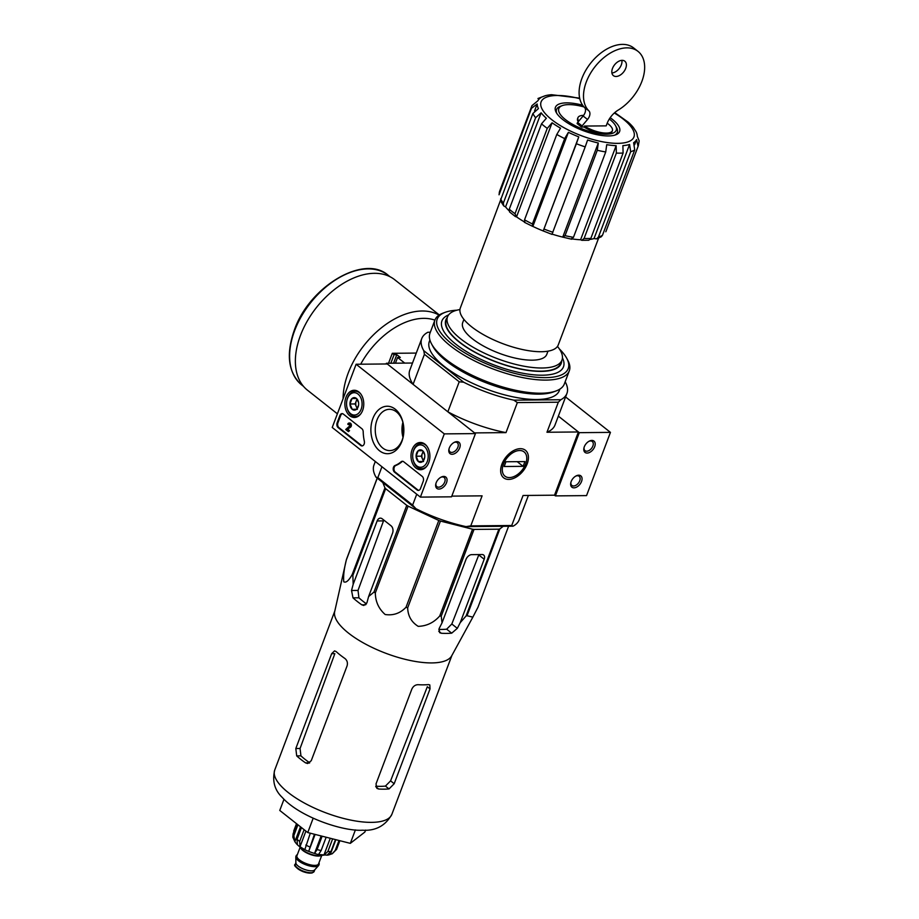 <?xml version="1.0" encoding="UTF-8"?>
<svg xmlns="http://www.w3.org/2000/svg" width="919" height="919" viewBox="0 0 919 919"><rect width="100%" height="100%" fill="white"/><g stroke="black" fill="none" stroke-linecap="round" stroke-linejoin="round"><path stroke-width="1.38" d="M621.887 60.355A9.201 5.778 -51.7 0 1 619.222 68.511A9.201 5.778 -51.7 0 1 611.916 72.98M609.32 118.999A30.683 10.764 -159.3 0 1 615.558 125.685A30.683 10.764 -159.3 0 1 606.264 134.208A30.683 10.764 -159.3 0 1 569.068 122.193A30.683 10.764 -159.3 0 1 562.348 105.582A30.683 10.764 -159.3 0 1 584.047 106.949M584.013 127.017L581.497 127.04L577.098 123.56A1.804 1.137 -51.7 0 1 577.66 122.445L583.117 115.989A7.214 4.538 -51.7 0 0 584.369 107.293A38.621 24.25 -51.7 0 1 591.56 62.044A38.621 24.25 -51.7 0 1 633.605 47.903L638.016 51.384A38.621 24.25 -51.7 0 1 642.45 79.804A38.621 24.25 -51.7 0 1 618.142 110.131A18.047 11.327 -51.7 0 0 607.068 123.537L606.184 125.869L584.381 126.064L584.013 127.017A18.403 6.456 -159.3 0 0 601.313 133.623A18.403 6.456 -159.3 0 0 612.02 131.658L612.376 130.716A18.403 6.456 20.7 0 0 607.195 123.192M578.212 121.79A18.403 6.456 -159.3 0 1 577.58 118.643L577.936 117.701A18.403 6.456 20.7 0 0 578.763 121.136M584.381 126.064A18.403 6.456 20.7 0 0 601.669 132.669A18.403 6.456 20.7 0 0 612.376 130.716M583.634 115.335A18.403 6.456 20.7 0 0 577.936 117.701M614.765 112.612L628.114 122.089A53.049 18.621 -159.3 0 1 633.352 127.5L636.063 131.704A53.049 18.621 -159.3 0 1 637.304 136.334L639.164 140.917L638.303 145.822A56.84 19.954 -159.3 0 1 638.05 146.42L636.58 139.573A53.049 18.621 -159.3 0 1 633.628 142.698L634.719 149.946A56.84 19.954 -159.3 0 1 630.675 151.727L629.584 144.478A53.049 18.621 -159.3 0 1 622.887 145.627L623.105 153.025A56.84 19.954 -159.3 0 1 619.854 153.151A56.84 19.954 -159.3 0 1 616.362 153.094L616.132 145.684A53.049 18.621 -159.3 0 1 606.724 144.685L605.724 151.957A56.84 19.954 -159.3 0 1 597.293 150.279L598.292 143.008A53.049 18.621 -159.3 0 1 587.597 140.01L585.196 146.891A56.84 19.954 -159.3 0 1 576.374 143.732L578.763 136.862A53.049 18.621 -159.3 0 1 568.401 132.325L532.859 226.407A53.049 18.621 -159.3 0 0 543.221 230.945L552.009 234.402M537.948 98.517L544.887 95.852A53.049 18.621 -159.3 0 1 551.584 94.703L579.659 98.138M499.235 193.656A56.84 19.954 -159.3 0 1 499.706 191.003L499.04 194.782L531.492 108.293A56.84 19.954 -159.3 0 1 531.963 105.639L537.891 100.768A53.049 18.621 -159.3 0 1 540.843 97.644L537.96 98.54M598.591 238.17L558.235 344.981A52.337 18.369 -159.3 0 1 541.234 351.724A52.337 18.369 -159.3 0 1 485.634 335.872A52.337 18.369 -159.3 0 1 460.327 307.98L532.894 113.508L538.408 108.626A53.049 18.621 -159.3 0 1 537.178 104.008L534.559 110.935M524.898 222.283L524.531 219.813L556.788 134.45L560.533 128.166A53.049 18.621 -159.3 0 1 552.089 122.778L516.535 216.861A53.049 18.621 -159.3 0 0 524.14 221.755M578.763 136.862L543.221 230.945M598.292 143.008L562.738 237.102A53.049 18.621 -159.3 0 1 552.17 234.138M616.132 145.684L580.59 239.779A53.049 18.621 -159.3 0 1 572.457 238.963M629.584 144.478L594.03 238.561A53.049 18.621 -159.3 0 1 590.285 239.388M636.58 139.573L634.661 144.651M515.41 216.574L509.563 211.956L509.264 209.199L541.521 123.835L546.357 118.252A53.049 18.621 -159.3 0 1 541.119 112.83L505.565 206.913A53.049 18.621 -159.3 0 0 509.011 210.681M562.738 237.102L571.744 239.239M568.401 132.325L564.668 138.608L532.411 223.972L532.859 226.407M552.089 122.778L547.253 128.361L514.996 213.725L516.535 216.861M541.119 112.83L535.605 117.724L503.348 203.076L503.704 205.867L505.565 206.913M594.03 238.561L596.534 238.906L598.418 237.091L630.675 151.727M580.59 239.779L581.842 240.307L584.105 238.446L616.362 153.094M605.793 231.772A56.84 19.954 -159.3 0 0 606.058 231.186L638.05 146.42M596.534 238.906L601.256 236.803L602.462 235.298L634.719 149.946M581.842 240.307L588.792 240.25L590.848 238.389L623.105 153.025M562.796 237.182L565.036 235.643L597.293 150.279M571.227 238.848L573.467 237.32L605.724 151.957M543.198 231.002L576.374 143.732M552.032 234.161L585.196 146.891M524.393 222.306L532.779 226.442M515.41 216.562L516.409 216.861M537.178 104.008L531.492 108.293M547.977 351.173L546.771 354.378A44.939 15.772 -159.3 0 1 532.181 360.168A44.939 15.772 -159.3 0 1 484.428 346.555A44.939 15.772 -159.3 0 1 462.705 322.615L463.911 319.41M503.256 526.277L499.81 528.953L467.024 615.73L472.848 617.143L451.688 655.833A62.618 21.976 -159.3 0 1 431.804 662.921A62.618 21.976 -159.3 0 1 366.555 644.633A62.618 21.976 -159.3 0 1 334.677 611.617L346.371 559.751A70.016 24.572 -159.3 0 1 346.44 559.476L377.181 478.11M472.848 617.143L477.995 607.195L508.598 526.231M467.024 615.73A70.016 24.572 -159.3 0 1 466.094 615.948L460.224 622.657L484.187 559.246A5.411 3.4 128.3 0 0 483.647 555.03A5.411 3.4 128.3 0 0 482.084 554.536L471.7 554.639A5.411 3.4 128.3 0 0 466.013 559.407L442.05 622.818L439.156 628.516L439.615 632.651L441.315 633.26A67.386 23.653 20.7 0 0 451.7 633.168L457.329 628.343L460.224 622.657M499.81 528.953A70.016 24.572 -159.3 0 1 498.879 529.183L474.02 529.413L441.235 616.178L442.05 622.818M441.235 616.178A70.016 24.572 -159.3 0 1 439.741 615.971C433.837 622.634 426.657 626.092 418.202 626.344C411.448 622.14 407.933 615.971 407.668 607.827A70.016 24.572 -159.3 0 1 406.026 607.241C400.247 613.306 393.298 615.73 385.176 614.512C378.743 608.849 375.457 601.646 375.32 592.916A70.016 24.572 -159.3 0 1 373.964 592.112L368.611 596.546L392.562 533.135A5.411 3.756 -90.5 0 0 391.046 525.783L382.235 518.821A5.411 3.756 -90.5 0 0 380.397 518.144A5.411 3.756 -90.5 0 0 377.135 520.947L353.172 584.358L351.529 590.492L352.988 597.844A67.386 23.653 20.7 0 0 361.799 604.817L363.821 605.483L366.957 602.68L368.611 596.546M474.02 529.413A70.016 24.572 -159.3 0 1 472.538 529.206L440.454 521.062A70.016 24.572 -159.3 0 1 438.811 520.476L408.105 506.151A70.016 24.572 -159.3 0 1 406.749 505.347L385.647 488.678L352.862 575.443L353.172 584.358M352.862 575.443A70.016 24.572 -159.3 0 1 352.161 574.628C348.772 580.67 345.981 583.06 343.763 581.784C343.235 576.064 344.074 568.827 346.302 560.085A70.016 24.572 -159.3 0 1 346.371 559.751M484.187 559.246L478.765 554.973L451.826 624.001L446.657 629.182L451.7 633.168M385.647 488.678A70.016 24.572 -159.3 0 1 384.946 487.863L382.809 482.544M352.988 597.844L358.915 597.798L358.019 590.435L383.51 520.889L377.135 520.947M498.879 529.183L466.094 615.948M472.538 529.206L439.741 615.971M440.454 521.062L407.668 607.827M438.811 520.476L406.026 607.241M408.105 506.151L375.32 592.916M406.749 505.347L373.964 592.112M384.946 487.863L352.161 574.628M377.261 478.167L346.302 560.085M386.118 363.97L386.394 363.269L413.079 384.349L424.429 354.32L459.213 381.787L447.863 411.815L474.56 432.906L506.001 432.619L517.351 402.579L558.315 402.212L546.966 432.252L578.407 431.964L558.35 416.123L579.292 432.665L610.446 432.378L565.599 396.962M578.407 431.964L554.513 495.192L555.398 495.892L586.552 495.605L610.446 432.378M375.308 461.499L373.976 465.025A77.598 27.237 20.7 0 0 375.974 477.145L415.893 508.678A77.598 27.237 20.7 0 0 466.036 526.621L513.055 526.196A77.598 27.237 20.7 0 0 519.143 519.89L528.391 495.433M375.974 477.145L377.847 477.616L412.631 505.082L415.893 508.678M377.847 477.616L381.948 466.737M412.631 505.082L416.732 494.215M386.394 363.269L412.516 363.028M527.161 463.934A17.553 11.028 128.3 0 0 513.985 450.39A17.553 11.028 128.3 0 0 501.131 466.68A17.553 11.028 128.3 0 0 509.781 479.362A17.553 11.028 128.3 0 0 527.161 463.934M451.815 496.122L482.107 495.846L470.758 525.875L511.722 525.507L523.072 495.479L554.513 495.192M424.429 354.32L423.762 350.69A77.598 27.237 20.7 0 1 421.752 338.571A77.598 27.237 20.7 0 1 427.852 332.264L430.322 332.241M423.762 350.69L463.681 382.224A77.598 27.237 20.7 0 0 513.824 400.156L560.831 399.731A77.598 27.237 20.7 0 0 566.931 393.424A77.598 27.237 20.7 0 0 565.174 381.741M463.681 382.224L459.213 381.787M546.966 432.252A77.598 27.237 20.7 0 0 554.984 425.049L566.931 393.424M560.831 399.731L558.315 402.212M447.863 411.815A77.598 27.237 20.7 0 0 506.001 432.619M517.351 402.579L513.824 400.156M421.752 338.571L409.805 370.185A77.598 27.237 20.7 0 0 413.079 384.349M511.722 525.507L513.055 526.196M466.036 526.621L470.758 525.875M403.269 423.82A28.512 19.804 -90.5 0 0 403.372 435.847M557.477 346.417A61.171 21.47 -159.3 0 1 561.957 360.122A61.171 21.47 -159.3 0 1 542.095 368.002A61.171 21.47 -159.3 0 1 477.099 349.473A61.171 21.47 -159.3 0 1 447.507 316.871A61.171 21.47 -159.3 0 1 459.937 309.565M561.957 360.122L560.762 363.281A61.171 21.47 -159.3 0 1 540.9 371.161A61.171 21.47 -159.3 0 1 475.904 352.632A61.171 21.47 -159.3 0 1 446.312 320.03L447.507 316.871M561.704 360.788A61.642 21.631 -159.3 0 1 541.188 371.391A61.642 21.631 -159.3 0 1 472.596 350.989A61.642 21.631 -159.3 0 1 447.254 317.537M283.994 799.254L279.767 810.443L307.762 832.557L350.323 843.355L364.877 832.04L365.613 830.098M350.323 843.355L355.389 829.926M307.762 832.557L313.172 818.232M438.811 629.4A59.184 20.769 20.7 0 0 446.657 629.182M358.915 597.798A59.184 20.769 20.7 0 0 366.463 603.863M430.035 688.882L427.324 686.746L390.586 780.874L385.44 786.078L389.036 788.927L394.194 783.723L430.035 688.882L429.816 684.931L428.461 684.598A62.618 21.976 -159.3 0 1 423.521 684.839A62.618 21.976 -159.3 0 1 418.076 684.689C415.331 684.758 413.263 686.217 411.861 689.043L376.02 783.884L376.882 788.353L378.651 789.019A62.618 21.976 20.7 0 0 384.096 789.168A62.618 21.976 20.7 0 0 389.036 788.927M375.722 786.216A56.771 19.919 20.7 0 0 385.44 786.078M336.124 651.56L334.55 650.893L331.656 653.685L295.815 748.525L296.699 755.889A62.618 21.976 20.7 0 0 305.522 762.85L307.624 763.517L311.242 760.714L347.083 665.873C347.887 662.829 347.175 660.382 344.947 658.521A62.618 21.976 -159.3 0 1 336.124 651.56M296.699 755.889L300.938 755.855L300.065 748.491L334.838 653.662L331.656 653.685M300.938 755.855A56.771 19.919 20.7 0 0 309.726 762.793M610.193 117.689A34.29 12.027 -159.3 0 1 615.661 134.863A34.29 12.027 -159.3 0 1 608.458 135.943A34.29 12.027 -159.3 0 1 556.19 112.394A34.29 12.027 -159.3 0 1 582.635 105.214M556.799 113.393A32.487 11.396 -159.3 0 1 560.268 106.351L562.348 105.582M615.558 125.685L616.603 127.638A32.487 11.396 -159.3 0 1 614.547 135.219M612.479 68.465A9.201 5.778 -51.7 0 1 624.805 61.182A9.201 5.778 -51.7 0 1 623.633 71.992A9.201 5.778 -51.7 0 1 613.398 75.634A9.201 5.778 -51.7 0 1 612.479 68.465M581.497 127.04A1.804 1.137 -51.7 0 1 582.06 125.926L587.528 119.47A7.214 4.538 -51.7 0 0 588.78 110.774A38.621 24.25 -51.7 0 1 595.971 65.525A38.621 24.25 -51.7 0 1 638.016 51.384M588.78 110.774L584.369 107.293M332.23 427.473L356.112 364.246L444.291 433.883L420.397 497.11L332.23 427.473M444.291 433.883L475.445 433.596L387.267 363.958L356.112 364.246M449.299 448.012A7.214 4.538 128.3 0 0 448.977 449.046A7.214 4.538 128.3 0 0 453.549 454.055A7.214 4.538 128.3 0 0 460.201 445.646A7.214 4.538 128.3 0 0 454.262 442.349A7.214 4.538 128.3 0 0 449.299 448.012M436.157 482.785A7.214 4.538 128.3 0 0 435.836 483.819A7.214 4.538 128.3 0 0 440.419 488.828A7.214 4.538 128.3 0 0 447.059 480.419A7.214 4.538 128.3 0 0 441.12 477.133A7.214 4.538 128.3 0 0 436.157 482.785M475.445 433.596L451.551 496.823L420.397 497.11M402.579 435.595A23.745 16.496 89.5 0 1 402.476 424.096M339.904 415.48L337.158 422.751A3.607 2.504 89.5 0 0 338.169 427.645L360.753 445.485A3.607 2.504 89.5 0 0 361.983 445.933A3.607 2.504 89.5 0 0 364.338 441.269A36.094 25.066 89.5 0 1 363.2 431.792A3.607 2.504 89.5 0 0 361.891 428.736L343.304 414.055A3.607 2.504 89.5 0 0 342.075 413.607A3.607 2.504 89.5 0 0 339.904 415.48L340.685 415.468A3.607 2.504 89.5 0 1 342.465 413.653M394.504 472.136L417.088 489.976A3.607 2.504 89.5 0 0 418.306 490.424A3.607 2.504 89.5 0 0 420.488 488.552L423.234 481.28A3.607 2.504 89.5 0 0 422.223 476.387L403.636 461.706A3.607 2.504 89.5 0 0 402.407 461.258A3.607 2.504 89.5 0 0 401.155 461.752A36.094 25.066 89.5 0 1 395.021 465.496A3.607 2.504 89.5 0 0 393.206 468.552A3.607 2.504 89.5 0 0 394.504 472.136L395.273 472.136A3.607 2.504 89.5 0 1 393.975 468.541A3.607 2.504 89.5 0 1 395.802 465.485L395.021 465.496M401.879 441.43A23.745 16.496 89.5 0 1 375.986 447.036A23.745 16.496 89.5 0 1 378.869 409.552A23.745 16.496 89.5 0 1 403.246 423.67A23.745 16.496 89.5 0 1 403.361 435.997A23.745 16.496 89.5 0 1 401.879 441.43M362.626 410.425A13.601 9.454 89.5 0 1 354.596 417.467A13.601 9.454 89.5 0 1 344.855 403.946A13.601 9.454 89.5 0 1 354.343 390.265A13.601 9.454 89.5 0 1 362.626 410.425M428.748 462.659A13.601 9.454 89.5 0 1 420.718 469.701A13.601 9.454 89.5 0 1 410.988 456.18A13.601 9.454 89.5 0 1 420.477 442.487A13.601 9.454 89.5 0 1 428.748 462.659M403.43 435.583A20.655 14.348 89.5 0 1 402.212 439.925A20.655 14.348 89.5 0 1 389.782 450.609A20.655 14.348 89.5 0 1 375.251 430.092A20.655 14.348 89.5 0 1 389.415 409.311A20.655 14.348 89.5 0 1 403.326 424.084M403.016 437.387A20.655 14.348 89.5 0 1 402.499 435.204A20.655 14.348 89.5 0 1 402.407 424.475A20.655 14.348 89.5 0 1 402.89 422.292M418.696 490.378A3.607 2.504 89.5 0 1 417.858 489.965L395.273 472.136M402.798 461.292A3.607 2.504 89.5 0 0 401.925 461.752A36.094 25.066 89.5 0 1 395.802 465.485M362.373 445.887A3.607 2.504 89.5 0 1 361.535 445.485L338.95 427.645A3.607 2.504 89.5 0 1 337.939 422.74L340.685 415.468M349.496 424.279A1.08 0.747 89.5 0 0 349.231 424.681L348.45 424.681A1.08 0.747 89.5 0 1 349.829 424.9A1.08 0.747 89.5 0 1 349.53 426.117L345.716 429.506L348.404 431.631L348.76 430.678L346.888 429.196L350.679 427.059L347.658 429.196L349.542 430.666L348.404 431.631M349.542 430.666L348.76 430.678M347.658 429.196L346.888 429.196M349.484 423.108A2.171 1.505 89.5 0 1 349.863 423.039A2.171 1.505 89.5 0 1 351.334 424.612A2.171 1.505 89.5 0 1 350.679 427.059M348.45 424.681L347.784 424.164A2.171 1.505 89.5 0 1 349.094 423.039A2.171 1.505 89.5 0 1 350.553 424.624A2.171 1.505 89.5 0 1 349.898 427.059M435.962 483.36A5.847 3.676 128.3 0 0 436.893 486.668A5.847 3.676 128.3 0 0 443.395 484.359A5.847 3.676 128.3 0 0 444.141 477.489A5.847 3.676 128.3 0 0 440.706 477.352M449.104 448.587A5.847 3.676 128.3 0 0 450.034 451.895A5.847 3.676 128.3 0 0 456.536 449.586A5.847 3.676 128.3 0 0 457.283 442.717A5.847 3.676 128.3 0 0 453.848 442.579M358.548 405.279L356.583 409.219L352.241 409.346L349.967 403.992L352.034 398.513L356.377 398.387L358.513 402.373M356.583 409.219A6.249 4.342 89.5 0 1 352.241 409.346A6.249 4.342 89.5 0 1 349.967 403.992A6.249 4.342 89.5 0 1 352.034 398.513A6.249 4.342 89.5 0 1 356.377 398.387A6.249 4.342 89.5 0 1 358.49 402.2A6.249 4.342 89.5 0 1 358.651 403.74A6.249 4.342 89.5 0 1 358.525 405.451A6.249 4.342 89.5 0 1 356.583 409.219M361.144 409.265A11.189 7.777 89.5 0 1 353.459 414.974A11.189 7.777 89.5 0 1 346.831 406.841A11.189 7.777 89.5 0 1 346.785 401.029A11.189 7.777 89.5 0 1 357.146 393.481A11.189 7.777 89.5 0 1 361.144 409.265M360.857 413.745A12.636 8.776 89.5 0 1 355.469 416.491A12.636 8.776 89.5 0 1 346.911 407.209L346.831 406.841M346.785 401.029L346.842 400.65A12.636 8.776 89.5 0 1 355.239 391.23A12.636 8.776 89.5 0 1 360.673 393.872M357.319 408.197A5.411 3.756 89.5 0 1 356.296 406.623A5.411 3.756 89.5 0 1 356.193 401.212L355.159 403.946L357.1 408.518M356.974 399.145L356.193 401.212A5.411 3.756 89.5 0 1 357.227 399.489M356.457 398.478L352.034 398.513M355.159 403.946L349.967 403.992M357.434 409.3L352.241 409.346M424.681 457.501L422.717 461.441L418.375 461.568L416.1 456.215L418.168 450.747L422.51 450.62L424.647 454.595M422.717 461.441A6.249 4.342 89.5 0 1 418.375 461.568A6.249 4.342 89.5 0 1 416.1 456.215A6.249 4.342 89.5 0 1 418.168 450.747A6.249 4.342 89.5 0 1 422.51 450.62A6.249 4.342 89.5 0 1 424.624 454.434A6.249 4.342 89.5 0 1 424.785 455.962A6.249 4.342 89.5 0 1 424.647 457.673A6.249 4.342 89.5 0 1 422.717 461.441M427.278 461.487A11.189 7.777 89.5 0 1 419.581 467.208A11.189 7.777 89.5 0 1 412.964 459.063A11.189 7.777 89.5 0 1 412.907 453.251A11.189 7.777 89.5 0 1 423.28 445.704A11.189 7.777 89.5 0 1 427.278 461.487M426.99 465.967A12.636 8.776 89.5 0 1 421.591 468.713A12.636 8.776 89.5 0 1 413.033 459.443L412.964 459.063M412.907 453.251L412.976 452.883A12.636 8.776 89.5 0 1 421.361 443.452A12.636 8.776 89.5 0 1 426.807 446.094M423.441 460.43A5.411 3.756 89.5 0 1 422.43 458.845A5.411 3.756 89.5 0 1 422.326 453.435L421.293 456.169L423.234 460.741M423.108 451.367L422.326 453.435A5.411 3.756 89.5 0 1 423.36 451.711M422.579 450.701L418.168 450.747M421.293 456.169L416.1 456.215M423.567 461.522L418.375 461.568M581.543 481.476A7.214 4.538 128.3 0 0 576.121 475.904A7.214 4.538 128.3 0 0 570.837 482.601A7.214 4.538 128.3 0 0 574.398 487.817A7.214 4.538 128.3 0 0 581.543 481.476M594.685 446.703A7.214 4.538 128.3 0 0 589.263 441.131A7.214 4.538 128.3 0 0 583.979 447.829A7.214 4.538 128.3 0 0 587.528 453.044A7.214 4.538 128.3 0 0 594.685 446.703M555.398 495.892L579.292 432.665M584.105 447.369A5.847 3.676 128.3 0 0 585.024 450.678A5.847 3.676 128.3 0 0 592.858 446.048A5.847 3.676 128.3 0 0 592.284 441.499A5.847 3.676 128.3 0 0 588.849 441.361M570.963 482.142A5.847 3.676 128.3 0 0 571.882 485.45A5.847 3.676 128.3 0 0 579.717 480.821A5.847 3.676 128.3 0 0 579.142 476.272A5.847 3.676 128.3 0 0 575.708 476.134M388.542 363.246L392.31 353.298L416.273 353.08M392.31 353.298L394.067 354.688L390.839 363.223M404.716 363.097L397.594 357.468L400.328 357.445L396.801 354.665L394.067 354.688M397.594 357.468L395.434 363.189M337.388 413.814L307.463 390.184A70.384 44.192 -51.7 0 1 300.467 335.412A70.384 44.192 -51.7 0 1 394.711 279.732L439.316 314.953M396.801 354.665L393.573 363.2M559.349 348.91A70.016 24.572 -159.3 0 1 566.69 358.203A70.016 24.572 -159.3 0 1 545.472 377.64A70.016 24.572 -159.3 0 1 460.58 350.208A70.016 24.572 -159.3 0 1 445.233 312.311A70.016 24.572 -159.3 0 1 456.881 310.197M562.439 357.893A64.962 22.803 -159.3 0 1 556.029 373.148A64.962 22.803 -159.3 0 1 542.382 375.205A64.962 22.803 -159.3 0 1 443.349 330.576A64.962 22.803 -159.3 0 1 448.621 314.884M566.69 358.203L567.735 360.156A71.82 25.204 -159.3 0 1 569.298 370.839A71.82 25.204 -159.3 0 1 545.978 380.098A71.82 25.204 -159.3 0 1 469.655 358.33A71.82 25.204 -159.3 0 1 434.928 320.065A71.82 25.204 -159.3 0 1 443.153 313.08L445.233 312.311M569.298 370.839L564.335 383.958A71.82 25.204 -159.3 0 1 556.098 390.943A71.82 25.204 -159.3 0 1 541.015 393.217A71.82 25.204 -159.3 0 1 431.528 343.867A71.82 25.204 -159.3 0 1 429.966 333.183L434.928 320.065M556.098 390.943L553.399 391.942A69.476 24.376 -159.3 0 1 538.81 394.136A69.476 24.376 -159.3 0 1 432.895 346.406L431.528 343.867M559.878 389.105L559.338 390.564A69.476 24.376 -159.3 0 1 536.776 399.512A69.476 24.376 -159.3 0 1 462.946 378.467A69.476 24.376 -159.3 0 1 429.357 341.443L429.897 339.996M503.417 464.152A15.462 9.707 -51.7 0 1 518.73 450.563A15.462 9.707 -51.7 0 1 526.346 461.729A15.462 9.707 -51.7 0 1 515.019 476.065A15.462 9.707 -51.7 0 1 503.417 464.152M504.163 466.507L505.955 461.763L524.91 461.591L523.118 466.335L504.163 466.507M517.202 461.66L523.118 466.335M297.342 854.693A12.269 4.308 20.7 0 0 296.148 855.796L295.907 856.428A12.269 4.308 20.7 0 0 295.803 857.013L295.884 862.884A10.109 3.55 20.7 0 0 304.166 869.294A10.109 3.55 20.7 0 0 314.608 869.96L318.548 865.606A12.269 4.308 20.7 0 0 318.87 865.101L319.111 864.469A12.269 4.308 20.7 0 0 318.95 862.849M295.803 857.013A12.269 4.308 20.7 0 0 305.866 864.79A12.269 4.308 20.7 0 0 318.548 865.606M296.148 855.796A12.269 4.308 20.7 0 0 306.107 864.159A12.269 4.308 20.7 0 0 319.111 864.469M299.594 846.445A12.809 4.492 20.7 0 0 309.979 853.9A12.809 4.492 20.7 0 0 322.707 855.175M301.466 827.582L297.032 839.323L297.377 844.584A20.207 7.088 20.7 0 1 296.182 843.401C299.422 847.571 306.659 851.258 317.882 854.463L327.279 855.141A20.207 7.088 20.7 0 0 330.323 854.36L335.872 839.69M296.837 823.929L293.104 833.797L292.816 837.163L294.873 841.678A20.207 7.088 20.7 0 0 296.182 843.401M300.49 826.813L294.873 841.678L293.839 835.624A23.457 8.237 -159.3 0 1 293.104 833.797M332.264 853.751L336.595 849.363A23.457 8.237 -159.3 0 1 335.217 850.431L332.253 853.74L330.323 854.36M335.469 839.587L330.978 851.465L326.992 855.175A20.207 7.088 20.7 0 0 327.279 855.141M332.632 838.875L327.865 851.499L323.879 855.198L330.266 838.266M326.153 837.232L321.122 850.557L318.571 854.463A20.207 7.088 20.7 0 0 323.879 855.198M322.132 836.21L317.101 849.535L314.551 853.441L321.156 835.957M314.424 834.257L308.704 851.35A20.207 7.088 20.7 0 0 314.551 853.441M310.3 833.2L304.855 849.558A20.207 7.088 20.7 0 1 300.031 846.675L299.674 841.413A23.457 8.237 -159.3 0 1 297.032 839.323M338.985 840.483L335.217 850.431M339.869 840.701L336.595 849.363M304.109 829.673L299.674 841.413M297.928 824.791L293.839 835.624M296.504 823.665L293.712 831.063M308.704 851.35L315.102 834.418M300.031 846.675L305.912 831.098M602.462 235.298A56.84 19.954 -159.3 0 1 598.418 237.091M590.848 238.389A56.84 19.954 -159.3 0 1 584.105 238.446M573.467 237.32A56.84 19.954 -159.3 0 1 565.036 235.643M552.939 232.254A56.84 19.954 -159.3 0 1 544.117 229.095M564.668 138.608A56.84 19.954 -159.3 0 1 556.788 134.45M532.411 223.972A56.84 19.954 -159.3 0 1 524.531 219.813M547.253 128.361A56.84 19.954 -159.3 0 1 541.521 123.835M514.996 213.725A56.84 19.954 -159.3 0 1 509.264 209.199M535.605 117.724A56.84 19.954 -159.3 0 1 532.894 113.508M503.348 203.076A56.84 19.954 -159.3 0 1 500.637 198.872M451.826 624.001L457.329 628.343M351.529 590.492L358.019 590.435M371.552 822.367A62.618 21.976 -159.3 0 1 305.016 803.39A62.618 21.976 -159.3 0 1 274.735 770.03C272.093 780.989 274.597 790.122 282.225 797.416C299.663 817.037 342.959 831.477 362.431 830.213C375.664 831.052 385.486 825.744 391.885 814.291A62.618 21.976 -159.3 0 1 371.552 822.367M307.681 762.827A62.618 21.976 -159.3 0 1 309.301 763.069M438.719 631.204L441.315 633.26M361.799 604.817L365.693 604.771M390.586 780.874L394.194 783.723M375.848 786.802L378.651 789.019M295.815 748.525L300.065 748.491M305.522 762.85L309.692 762.816M614.317 113.003A49.626 17.415 -159.3 0 1 617.832 143.353A49.626 17.415 -159.3 0 1 545.059 113.359A49.626 17.415 -159.3 0 1 579.774 98.689M587.528 119.47L583.117 115.989M582.06 125.926L577.66 122.445M417.858 489.965L417.088 489.976M401.925 461.752L401.155 461.752M337.939 422.74L337.158 422.751M361.535 445.485L360.753 445.485M338.95 427.645L338.169 427.645M294.677 330.541A69.833 43.848 -51.7 0 1 388.197 275.275C364.154 253.782 309.324 286.464 294.367 330.024C285.798 354.504 288.221 372.804 301.627 384.889A69.833 43.848 -51.7 0 1 294.677 330.541M343.086 398.731A70.384 44.192 -51.7 0 1 348.186 373.103A70.384 44.192 -51.7 0 1 439.052 315.125M360.685 364.2A64.962 40.792 -51.7 0 1 434.894 320.157M295.792 866.318A9.201 3.228 20.7 0 0 303.259 871.683A9.201 3.228 20.7 0 0 312.414 872.602M314.149 871.453L311.955 873.05L303.098 871.694C295.895 867.72 293.287 865.261 295.252 864.308A10.109 3.55 20.7 0 0 303.442 871.189A10.109 3.55 20.7 0 0 314.149 871.453L314.792 869.776M297.182 855.095A11.913 4.181 20.7 0 0 306.153 864.044A11.913 4.181 20.7 0 0 318.79 863.263M300.076 847.433L296.94 855.727A11.545 4.055 20.7 0 0 306.314 863.607A11.545 4.055 20.7 0 0 318.548 863.894L321.684 855.6M300.972 848.547A11.545 4.055 20.7 0 0 309.841 854.279A11.545 4.055 20.7 0 0 320.283 855.842M330.978 851.465A23.457 8.237 -159.3 0 1 329.484 851.534A23.457 8.237 -159.3 0 1 327.865 851.499M321.122 850.557A23.457 8.237 -159.3 0 1 317.101 849.535M309.657 846.881A23.457 8.237 -159.3 0 1 305.809 845.078M606.058 231.186L638.303 145.822M499.706 191.003L531.963 105.639M334.792 611.089L274.735 770.03M451.941 655.35L391.885 814.291M500.694 201.204L503.704 205.879M349.863 423.039L349.094 423.039M355.469 416.491L357.939 416.468M355.239 391.23L357.709 391.207M421.591 468.713L424.061 468.69M421.361 443.452L423.843 443.429M390.081 276.757L388.197 275.275M303.511 386.371L301.627 384.889M295.252 864.308L295.884 862.631"/></g></svg>
